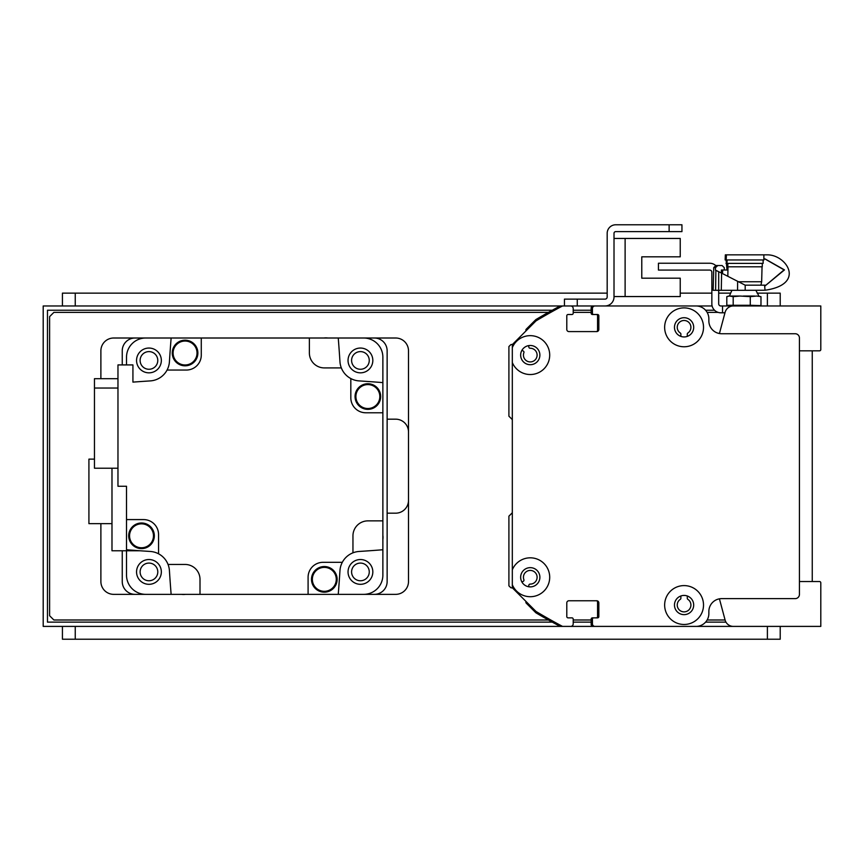 <?xml version="1.0" encoding="UTF-8"?>
<svg xmlns="http://www.w3.org/2000/svg" width="864" height="864" viewBox="0 0 864 864"><rect width="100%" height="100%" fill="white"/><g stroke="black" fill="none" stroke-linecap="round" stroke-linejoin="round"><path stroke-width="1.3" d="M512.32 512.244A1.285 1.285 0 0 1 511.952 513.13L508.907 516.164L508.907 585.814L510.613 587.52A1.285 1.285 0 0 0 512.158 587.725L512.32 587.628M521.942 582.077L523.325 581.278A1.285 1.285 0 0 0 523.886 579.701A6.836 6.836 0 0 1 528.66 570.618A6.836 6.836 0 0 1 537.062 576.504A6.836 6.836 0 0 1 530.161 584.096A1.285 1.285 0 0 0 528.876 585.155L528.595 586.732M680.875 336.388L680.875 334.087A1.285 1.285 0 0 0 680.303 333.018A6.836 6.836 0 0 1 678.931 322.823A6.836 6.836 0 0 1 689.224 322.823A6.836 6.836 0 0 1 687.852 333.018A1.285 1.285 0 0 0 687.28 334.087L687.28 336.388M688.414 305.964A12.82 12.82 0 0 0 688.349 305.964L662.72 305.964A1.285 1.285 0 0 0 662.688 305.964L637.081 305.964A1.285 1.285 0 0 0 637.049 305.964L620.028 305.964A1.285 1.285 0 0 0 619.974 305.964L593.287 305.964A2.138 2.138 0 0 0 591.149 308.092L591.149 313.222A1.285 1.285 0 0 0 592.434 314.507L593.698 314.507M645.656 305.964A1.285 1.285 0 0 0 645.624 305.964L637.081 305.964M596.3 314.507A1.285 1.285 0 0 1 597.564 315.792L597.564 330.318A1.285 1.285 0 0 1 596.29 331.592M689.072 626.4L43.2 626.4L43.2 305.964L562.529 305.964A598.158 598.158 0 0 0 535.982 320.911L512.32 344.574L512.32 347.62A19.44 19.44 0 0 1 549.536 352.544A19.44 19.44 0 0 1 512.32 362.567L512.32 569.786A19.44 19.44 0 0 1 549.536 574.711A19.44 19.44 0 0 1 512.32 584.744L512.32 587.79L535.982 611.442A598.158 598.158 0 0 0 562.529 626.4L570.64 626.4A2.56 2.56 0 0 0 573.21 623.84L573.21 619.132A1.285 1.285 0 0 0 571.925 617.857L568.08 617.857A1.285 1.285 0 0 1 566.795 616.572L566.795 602.899A2.138 2.138 0 0 1 568.933 600.761L596.711 600.761A2.138 2.138 0 0 1 598.838 602.899L598.838 616.572A1.285 1.285 0 0 1 597.564 617.857L593.719 617.857A1.285 1.285 0 0 0 592.434 619.132L592.434 623.84A2.56 2.56 0 0 0 594.994 626.4L696.038 626.4A12.82 12.82 0 0 0 708.858 613.58L708.858 611.442A12.82 12.82 0 0 1 721.678 598.633L795.161 598.633A4.277 4.277 0 0 0 799.438 594.356L799.438 338.008A4.277 4.277 0 0 0 795.161 333.731L721.678 333.731A12.82 12.82 0 0 1 708.858 320.911L708.858 318.784A12.82 12.82 0 0 0 696.038 305.964L594.994 305.964A2.56 2.56 0 0 0 592.434 308.524L592.434 313.222A1.285 1.285 0 0 0 593.719 314.507L597.564 314.507A1.285 1.285 0 0 1 598.838 315.792L598.838 329.454A2.138 2.138 0 0 1 596.711 331.592L568.933 331.592A2.138 2.138 0 0 1 566.795 329.454L566.795 315.792A1.285 1.285 0 0 1 568.08 314.507L571.925 314.507A1.285 1.285 0 0 0 573.21 313.222L573.21 308.524A2.56 2.56 0 0 0 570.64 305.964L560.498 305.964A1.285 1.285 0 0 0 559.894 306.115A598.158 598.158 0 0 0 536.015 319.496A1.285 1.285 0 0 0 535.766 319.691L526.252 329.195A1.285 1.285 0 0 0 525.906 330.329L526.003 330.89M528.595 345.632L528.876 347.198A1.285 1.285 0 0 0 530.161 348.257A6.836 6.836 0 0 1 537.062 355.849A6.836 6.836 0 0 1 528.66 361.735A6.836 6.836 0 0 1 523.886 352.652A1.285 1.285 0 0 0 523.325 351.086L521.942 350.287M512.32 344.736L512.158 344.639A1.285 1.285 0 0 0 510.613 344.844L508.907 346.55L508.907 416.189L511.952 419.234A1.285 1.285 0 0 1 512.32 420.12M526.003 601.474L525.906 602.035A1.285 1.285 0 0 0 526.252 603.158L535.766 612.673A1.285 1.285 0 0 0 536.015 612.868A598.158 598.158 0 0 0 559.894 626.249A1.285 1.285 0 0 0 560.498 626.4L569.786 626.4A2.138 2.138 0 0 0 569.819 626.4M568.912 600.761L570.661 600.761A1.285 1.285 0 0 0 570.683 600.761M592.402 600.761A1.285 1.285 0 0 0 592.412 600.761L596.279 600.761A1.285 1.285 0 0 1 597.564 602.046L597.564 616.572A1.285 1.285 0 0 1 596.29 617.857M593.698 617.857L592.434 617.857A1.285 1.285 0 0 0 591.149 619.132L591.149 624.262A2.138 2.138 0 0 0 593.287 626.4L619.996 626.4A1.285 1.285 0 0 0 620.006 626.4M637.07 626.4A1.285 1.285 0 0 0 637.081 626.4L645.624 626.4A1.285 1.285 0 0 0 645.635 626.4M662.71 626.4A1.285 1.285 0 0 0 662.72 626.4L688.349 626.4A12.82 12.82 0 0 0 688.36 626.4M687.28 595.976L687.28 598.277A1.285 1.285 0 0 0 687.852 599.335A6.836 6.836 0 0 1 689.224 609.541A6.836 6.836 0 0 1 678.931 609.541A6.836 6.836 0 0 1 680.303 599.335A1.285 1.285 0 0 0 680.875 598.277L680.875 595.976M684.083 307.886A19.44 19.44 0 0 1 700.92 337.046A19.44 19.44 0 0 1 667.246 337.046A19.44 19.44 0 0 1 684.083 307.886M684.083 585.598A19.44 19.44 0 0 1 700.909 614.758A19.44 19.44 0 0 1 667.246 614.758A19.44 19.44 0 0 1 684.083 585.598M530.269 567.648A9.612 9.612 0 0 0 521.942 582.077A9.612 9.612 0 0 0 538.596 582.077A9.612 9.612 0 0 0 530.269 567.648M512.32 584.744L512.32 569.786M684.083 317.714A9.612 9.612 0 0 0 675.756 332.132A9.612 9.612 0 0 0 692.41 332.132A9.612 9.612 0 0 0 684.083 317.714M684.083 595.426A9.612 9.612 0 0 0 675.756 609.844A9.612 9.612 0 0 0 692.399 609.844A9.612 9.612 0 0 0 684.083 595.426M530.269 345.481A9.612 9.612 0 0 0 521.942 359.899A9.612 9.612 0 0 0 538.596 359.899A9.612 9.612 0 0 0 530.269 345.481M512.32 362.567L512.32 347.62M564.451 299.128L564.451 305.964L564.451 299.128L605.038 299.128A2.138 2.138 0 0 0 607.176 296.989A2.138 2.138 0 0 1 605.038 299.128A2.138 2.138 0 0 0 607.176 296.989L607.176 233.323A8.543 8.543 0 0 1 615.719 224.78L669.125 224.78L615.719 224.78L669.125 224.78L669.125 231.617L681.944 231.617L681.944 224.78L669.125 224.78M619.974 305.964L605.038 305.964A8.975 8.975 0 0 0 614.012 296.989L614.012 233.323A1.706 1.706 0 0 1 615.719 231.617L669.125 231.617M614.012 296.557L680.238 296.557L680.238 278.186L641.779 278.186L641.779 256.824L680.238 256.824L680.238 238.453L614.012 238.453M719.42 598.828L725.112 620.071A8.543 8.543 0 0 0 733.363 626.4L820.8 626.4L820.8 582.811A1.285 1.285 0 0 0 819.515 581.537L799.438 581.537L799.438 365.774A2.138 2.138 0 0 0 799.438 365.764M799.438 566.622A2.138 2.138 0 0 0 799.438 566.59L799.438 511.045M718.686 272.203L718.686 303.826A2.138 2.138 0 0 0 720.824 305.964L722.531 305.964L722.531 312.8L724.972 312.8M722.531 312.8L720.824 312.8A8.975 8.975 0 0 1 711.85 303.826L711.85 272.203A2.138 2.138 0 0 0 709.711 270.076L658.444 270.076L658.444 263.239L709.711 263.239A8.975 8.975 0 0 1 715.705 265.529L717.8 265.529L715.511 267.602L713.74 267.602L715.878 265.529L722.088 265.529A1872.428 1868.918 -90 0 0 724.28 267.656L724.28 270.011M749.336 305.964L722.531 305.964M126.511 364.921L126.511 357.232A19.224 19.224 0 0 1 145.746 338.008L135.054 338.008A12.82 12.82 0 0 0 122.245 350.827L122.245 364.921M122.245 550.778L122.245 581.537A12.82 12.82 0 0 0 135.054 594.356L145.746 594.356A19.224 19.224 0 0 1 126.511 575.132L126.511 550.778M338.256 338.008A1623.564 1623.564 0 0 1 339.962 361.757A20.509 20.509 0 0 0 341.334 367.913L324.335 367.913A14.958 14.958 0 0 1 309.377 352.955L309.377 338.008L395.68 338.008A12.82 12.82 0 0 1 408.499 350.827L408.499 581.537A12.82 12.82 0 0 1 395.68 594.356L363.636 594.356A19.224 19.224 0 0 0 382.871 575.132L382.871 549.752A1623.564 1623.564 0 0 1 359.111 551.459A20.509 20.509 0 0 0 339.962 570.596A1623.564 1623.564 0 0 1 338.256 594.356L374.317 594.356A12.82 12.82 0 0 0 387.137 581.537L387.137 350.827A12.82 12.82 0 0 0 374.317 338.008L363.636 338.008A19.224 19.224 0 0 1 382.871 357.232L382.871 412.776L365.774 412.776A14.958 14.958 0 0 1 350.827 397.818L350.827 378.562A20.509 20.509 0 0 0 359.111 380.905A1623.564 1623.564 0 0 1 382.871 382.612M351.594 360.439A8.834 8.834 0 0 1 364.846 352.793A8.834 8.834 0 0 1 364.846 368.086A8.834 8.834 0 0 1 351.594 360.439M140.119 571.925A8.834 8.834 0 0 1 153.371 564.268A8.834 8.834 0 0 1 153.371 579.571A8.834 8.834 0 0 1 140.119 571.925M351.594 571.925A8.834 8.834 0 0 1 364.846 564.268A8.834 8.834 0 0 1 364.846 579.571A8.834 8.834 0 0 1 351.594 571.925M140.119 360.439A8.834 8.834 0 0 1 153.371 352.793A8.834 8.834 0 0 1 153.371 368.086A8.834 8.834 0 0 1 140.119 360.439M338.256 594.356L308.092 594.356L308.092 577.271A14.958 14.958 0 0 1 323.05 562.313L342.317 562.313M309.377 338.008L201.28 338.008L201.28 355.093A14.958 14.958 0 0 1 186.332 370.051L167.065 370.051A20.509 20.509 0 0 1 150.271 380.905A1623.564 1623.564 0 0 0 132.926 382.115L132.926 364.921L117.968 364.921L117.968 486.259L126.511 486.259L126.511 519.588L143.608 519.588A14.958 14.958 0 0 1 158.555 534.546L158.555 553.802A20.509 20.509 0 0 1 169.42 570.596A1623.564 1623.564 0 0 0 171.126 594.356L308.092 594.356M185.436 594.356A12.604 12.604 0 0 1 181.57 594.356M382.871 535.442A12.604 12.604 0 0 1 382.871 539.309M382.871 549.752L382.871 412.776M168.048 564.451L185.047 564.451A14.958 14.958 0 0 1 200.005 579.398L200.005 594.356M352.955 552.82L352.955 535.82A14.958 14.958 0 0 1 367.913 520.873L382.871 520.873M341.334 367.913A20.509 20.509 0 0 0 350.827 378.562M167.065 370.051A20.509 20.509 0 0 0 169.42 361.757A1623.564 1623.564 0 0 1 171.126 338.008L201.28 338.008M323.946 338.008A12.604 12.604 0 0 1 327.812 338.008M367.859 383.735A12.82 12.82 0 0 1 378.961 402.959A12.82 12.82 0 0 1 356.767 402.959A12.82 12.82 0 0 1 367.859 383.735M367.859 383.951A12.604 12.604 0 0 1 378.778 402.862A12.604 12.604 0 0 1 356.951 402.862A12.604 12.604 0 0 1 367.859 383.951M367.859 384.588A11.966 11.966 0 0 1 378.227 402.538A11.966 11.966 0 0 1 357.502 402.538A11.966 11.966 0 0 1 367.859 384.588M360.428 348.052A12.388 12.388 0 0 0 349.704 366.638A12.388 12.388 0 0 0 371.164 366.638A12.388 12.388 0 0 0 360.428 348.052M185.069 340.189A12.82 12.82 0 0 1 196.16 359.413A12.82 12.82 0 0 1 173.966 359.413A12.82 12.82 0 0 1 185.069 340.189M185.069 340.405A12.604 12.604 0 0 1 195.977 359.305A12.604 12.604 0 0 1 174.15 359.305A12.604 12.604 0 0 1 185.069 340.405M185.069 341.042A11.966 11.966 0 0 1 195.426 358.992A11.966 11.966 0 0 1 174.701 358.992A11.966 11.966 0 0 1 185.069 341.042M148.954 348.052A12.388 12.388 0 0 0 138.218 366.638A12.388 12.388 0 0 0 159.678 366.638A12.388 12.388 0 0 0 148.954 348.052M126.511 519.588L126.511 549.752A1623.564 1623.564 0 0 0 150.271 551.459A20.509 20.509 0 0 1 158.555 553.802M117.968 378.691L94.468 378.691L94.468 388.044L117.968 388.044M94.468 388.044L94.468 468.223L117.968 468.223M141.512 522.99A12.82 12.82 0 0 1 152.615 542.214A12.82 12.82 0 0 1 130.421 542.214A12.82 12.82 0 0 1 141.512 522.99M141.512 523.206A12.604 12.604 0 0 1 152.431 542.106A12.604 12.604 0 0 1 130.604 542.106A12.604 12.604 0 0 1 141.512 523.206M141.512 523.843A11.966 11.966 0 0 1 151.88 541.782A11.966 11.966 0 0 1 131.155 541.782A11.966 11.966 0 0 1 141.512 523.843M148.954 559.526A12.388 12.388 0 0 0 138.218 578.113A12.388 12.388 0 0 0 159.678 578.113A12.388 12.388 0 0 0 148.954 559.526M111.985 468.223L111.985 550.778L140.238 550.778M111.985 523.649L88.916 523.649L88.916 459.13L94.468 459.13M324.313 566.536A12.82 12.82 0 0 1 335.416 585.76A12.82 12.82 0 0 1 313.211 585.76A12.82 12.82 0 0 1 324.313 566.536M324.313 566.752A12.604 12.604 0 0 1 335.232 585.652A12.604 12.604 0 0 1 313.394 585.652A12.604 12.604 0 0 1 324.313 566.752M324.313 567.389A11.966 11.966 0 0 1 334.67 585.338A11.966 11.966 0 0 1 313.956 585.338A11.966 11.966 0 0 1 324.313 567.389M360.428 559.526A12.388 12.388 0 0 0 349.704 578.113A12.388 12.388 0 0 0 371.164 578.113A12.388 12.388 0 0 0 360.428 559.526M799.438 305.964L758.614 305.964L760.979 305.273L760.979 296.633L756.648 296.039L760.979 296.633M759.985 305.597L750.276 305.273L750.276 296.633L756.648 296.039M750.276 305.273L733.19 305.273L733.19 296.633L740.113 296.039L750.276 296.633M733.19 305.273L726.808 305.273L726.808 296.633L728.849 296.039L727.801 296.32M729.173 305.964L726.808 305.273M726.808 296.633L729.389 296.039L733.19 296.633M754.607 296.039L743.364 296.039M740.113 296.039L730.609 296.039M729.389 296.039L731.927 290.304M715.511 267.602L715.435 270.108L721.602 273.121L721.289 290.304L718.686 290.304M764.878 258.919L784.08 269.892L765.126 285.854L765.126 285.174L745.189 285.174L721.602 273.121M745.189 285.174L745.2 290.304L765.126 290.239M764.64 285.93L765.04 290.239C805.766 284.386 786.866 255.258 767.902 254.848L726.419 254.848L726.181 259.967L763.97 259.967L763.97 258.962M737.629 281.275L737.564 290.304L745.2 290.304M716.904 265.529L715.878 265.529M721.397 270.011L722.596 270.011L721.397 270.011L721.397 273.013M737.564 290.304L715.608 290.304A35578.969 8773.229 -89.6 0 1 715.889 270.313M713.74 267.602L713.146 290.304L715.608 290.304M763.873 254.848L763.873 258.962L765.072 258.919L784.48 269.903L765.04 285.93M738.569 281.761L761.659 281.761L762.048 266.803M725.155 259.967L726.095 259.967L725.155 259.967L725.339 254.848L726.419 254.848M727.013 270.011L726.095 259.967M727.985 266.803L727.834 276.296M727.909 263.39L727.747 266.803L762.264 266.803L762.264 263.39M727.121 259.967L726.959 263.39L763.117 263.39L763.117 259.967M725.976 263.39L726.916 263.39M722.596 270.011L727.931 270.011M721.397 272.452L722.596 272.452L722.682 270.011M721.289 290.304L720.306 290.304M799.438 350.827L819.515 350.827A1.285 1.285 0 0 0 820.8 349.553L820.8 305.964L733.363 305.964A8.543 8.543 0 0 0 725.112 312.293L719.42 333.536M591.149 305.964L605.038 305.964L577.271 305.964L577.271 299.128M614.012 233.323A1.706 1.706 0 0 1 615.719 231.617A1.706 1.706 0 0 0 614.012 233.323M641.779 278.186L641.779 256.824L641.779 278.186M570.65 305.964L577.271 305.964M625.115 296.557L625.115 238.453M552.258 622.123L47.477 622.123L47.477 310.23L552.258 310.23M573.21 310.23L591.149 310.23M705.596 310.23L714.539 310.23M725.965 622.123L705.596 622.123M591.149 622.123L573.21 622.123M712.109 305.964L662.72 305.964M799.438 404.017L799.438 355.061M696.06 626.4L743.893 626.4M756.713 626.4L799.438 626.4M548.413 619.996L53.881 619.996L49.604 615.719L49.604 316.645L53.881 312.368L548.413 312.368M573.21 312.368L591.149 312.368M707.141 312.368L718.092 312.368M725.09 619.996L707.141 619.996M591.149 619.996L573.21 619.996M171.126 594.356L113.692 594.356A12.82 12.82 0 0 1 100.883 581.537L100.883 523.649M100.883 378.691L100.883 350.827A12.82 12.82 0 0 1 113.692 338.008L171.126 338.008M387.137 513.173L395.68 513.173A12.82 12.82 0 0 0 408.499 500.364M408.499 432A12.82 12.82 0 0 0 395.68 419.18L387.137 419.18M812.257 350.827L812.257 581.537M757.145 293.144L780.214 293.144L780.214 305.964M62.424 293.144L62.424 305.964L62.424 293.144L607.176 293.144M680.238 293.144L711.85 293.144M718.686 293.144L730.642 293.144M780.214 626.4L780.214 639.22L62.424 639.22L62.424 626.4L62.424 639.22M767.394 293.144L767.394 305.964M75.244 293.144L75.244 305.964M767.394 639.22L767.394 626.4M75.244 626.4L75.244 639.22M755.86 290.304L758.938 296.039M760.936 285.174L761.659 281.761M765.126 285.898L765.126 285.174"/></g></svg>
